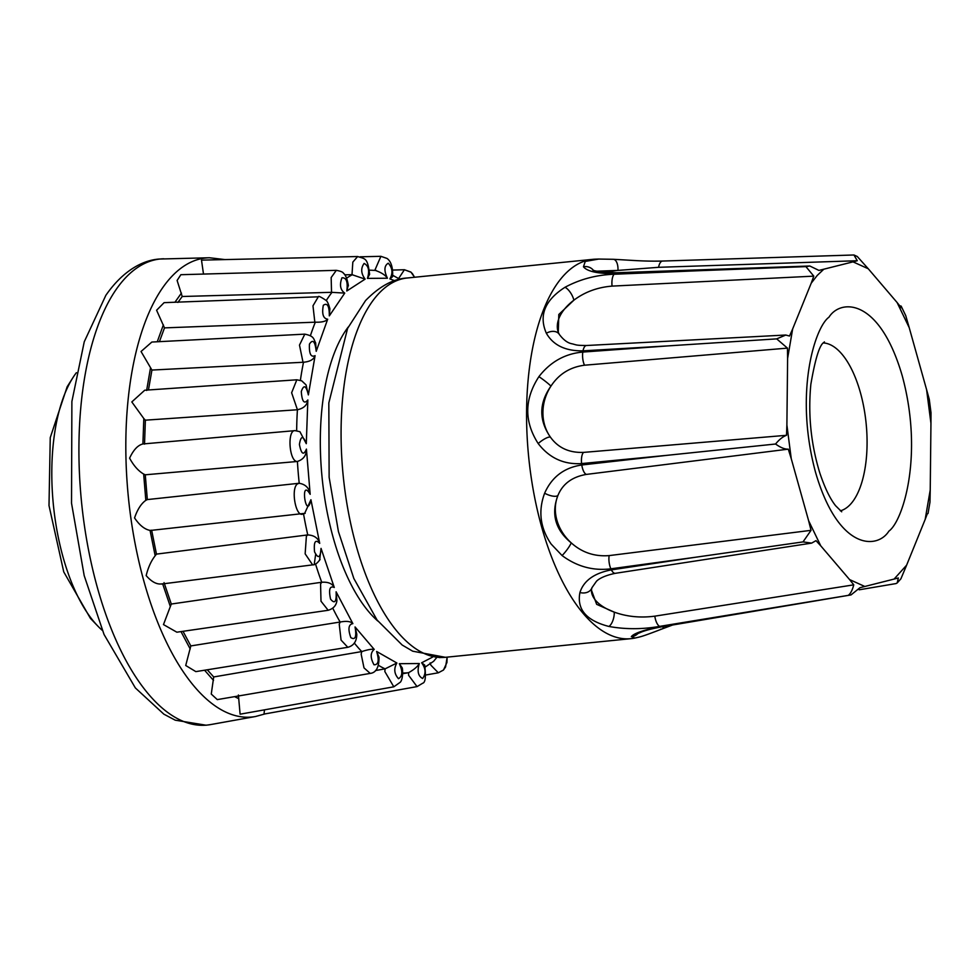 <?xml version="1.0" encoding="UTF-8"?>
<svg xmlns="http://www.w3.org/2000/svg" width="980" height="980" viewBox="0 0 980 980"><rect width="100%" height="100%" fill="white"/><g stroke="black" fill="none" stroke-linecap="round" stroke-linejoin="round"><path stroke-width="1.47" d="M634.954 638.066L631.341 636.62C633.938 633.337 643.578 630.018 660.3 626.661L742.791 612.745L659.663 626.379C642.317 629.417 625.399 629.442 608.899 626.453C586.322 620.634 576.669 609.327 579.927 592.533C583.713 580.699 594.199 573.153 611.385 569.87L695.396 557.265L610.871 568.817C593.206 570.997 576.938 566.575 562.079 555.55L551.128 544.035C540.176 528.012 538.008 511.082 544.623 493.222C551.801 477.003 564.198 467.595 581.789 464.986L666.853 455.345L581.606 463.577C563.855 464.704 549.388 458.04 538.192 443.56C524.043 421.486 524.276 399.179 538.914 376.639C550.393 361.853 565.031 353.658 582.818 352.065L668.042 345.891L583.027 350.84C565.497 351.146 553.271 345.279 546.35 333.249C538.62 315.536 544.831 300.211 564.995 287.287A10.707 4.398 60.1 0 1 573.876 300.186C584.791 291.979 597.53 287.287 612.084 286.111L813.792 276.139L805.915 266.621L809.823 266.009L818.937 270.419L853.029 261.856L868.268 268.765L857.28 256.503L853.948 254.984L857.28 260.729L853.029 261.856M264.502 709.839L264 714.089L417.051 686.6L422.723 683.207C425.381 682.631 426.043 676.58 424.708 665.053L424.757 665.175M238.397 695.004L240.1 714.187L393.825 686.808L400.416 682.129C403.589 678.038 402.498 667.478 402.155 667.809L399.326 663.693L419.305 663.521C417.002 671.129 418.117 676.127 422.637 678.503C426.116 673.603 425.786 668.36 421.633 662.786L424.708 665.053M207.27 669.781L213.701 676.96L211.264 694.061L217.278 699.61L370.207 673.407C376.149 672.721 379.076 667.331 379.015 657.213L379.027 657.445M183.003 631.304L190.818 645.93L185.722 665.494L195.829 671.619L347.814 647.302C353.719 645.71 356.72 641.349 356.806 634.232L356.793 634.526M164.04 582.622L171.292 604.035L163.476 624.579L176.853 632.198L328.19 610.283C333.372 608.69 336.275 605.493 336.912 600.691L336.802 601.181M394.683 280.709L389.869 278.908C393.09 273.273 392.563 268.03 388.264 263.204C384.148 265.666 383.866 270.664 387.418 278.222L367.451 278.394C369.742 270.786 368.639 265.8 364.119 263.424C360.628 268.324 360.971 273.555 365.124 279.129L346.798 290.999C348.01 281.946 346.393 277.536 341.971 277.781C339.337 284.788 340.268 289.896 344.74 293.106L329.317 315.879C329.366 305.993 327.357 302.465 323.314 305.295C321.734 313.931 323.192 318.574 327.688 319.211L316.209 351.318C315.07 341.273 312.816 338.872 309.447 344.115C309.019 353.792 310.893 357.639 315.095 355.654L308.357 394.916L306.042 384.883L301.73 380.828L296.854 379.799L144.734 390.224L131.81 401.935L143.815 418.546L142.909 443.965C137.862 445.165 133.427 449.906 129.605 458.162C133.648 465.659 138.339 470.951 143.656 474.051L145.273 474.798L147.331 499.58L145.824 500.339C141.194 503.61 137.433 509.478 134.554 517.93C139.491 525.243 144.66 529.396 150.062 530.401L151.643 530.205L156.457 554.116L155.171 555.77C151.153 560.891 148.151 567.506 146.167 575.603C151.9 582.218 157.376 584.925 162.619 583.749L170.312 606.461M304.805 334.143L151.851 342.045L141.047 351.502L151.924 370.06L303.016 362.269L299.488 345.107L304.805 334.143C314.507 336.165 313.318 338.798 315.658 342.877L316.209 351.318M318.304 296.805L164.113 302.649L156.592 310.243L164.493 327.884L314.837 322.2L312.975 305.821L318.304 296.805C318.341 295.715 320.962 296.952 326.205 300.505C327.369 301.35 328.606 304.118 329.893 308.798L329.317 315.879M634.77 638.09L633.35 638.335A190.61 83.557 -95.7 0 1 630.899 638.666A190.61 83.557 -95.7 0 1 547.085 544.562A190.61 83.557 -95.7 0 1 556.322 284.96A190.61 83.557 -95.7 0 1 592.778 259.345A190.61 83.557 -95.7 0 1 595.24 259.173L598.707 259.063L585.256 261.427L583.455 266.768A10.707 10.266 -40.8 0 1 592.79 269.61M564.995 287.287C580.025 279.227 596.391 274.878 614.068 274.253L696.02 270.823L614.595 273.665C597.494 273.69 587.106 271.387 583.455 266.768M348.268 326.989A163.305 71.589 84.3 0 0 345.805 330.419A163.305 71.589 84.3 0 0 322.518 481.646A163.305 71.589 84.3 0 0 377.815 621.026M315.621 554.619L314.347 563.537M76.391 372.682A142.958 62.671 84.3 0 0 74.125 375.83A142.958 62.671 84.3 0 0 72.875 377.741A142.958 62.671 84.3 0 0 53.41 505.129A142.958 62.671 84.3 0 0 97.841 626.098A142.958 62.671 84.3 0 0 102.288 630.348M72.875 377.741L67.154 386.769L50.25 437.631L49 505.57L63.749 571.904L90.43 618.38L97.841 626.098M805.915 266.621L696.02 270.823M546.35 333.249A10.707 7.485 -29.8 0 1 559.335 334.45L558.282 332.281L558.808 314.482L573.876 300.186A44.713 26.828 -22.1 0 0 558.416 332.624M668.042 345.891L776.699 338.872L787.442 348.121L787.614 358.386L792.661 328.937L789.513 336.03L785.776 335.038L776.699 338.872M538.914 376.639A10.707 0.943 36.9 0 1 550.944 386.132C558.857 374.091 570.042 367.108 584.509 365.209L787.442 348.121M538.192 443.56A10.707 2.866 -37.1 0 1 550.393 437.092C538.755 420.163 538.939 403.172 550.944 386.132A44.713 40.058 -62.1 0 0 550.393 437.092C558.073 447.823 569.123 452.919 583.553 452.393L786.499 435.304C782.922 436.578 779.284 439.481 775.572 444.014C780.558 447.615 784.796 449.33 788.288 449.146L791.252 458.701L786.891 424.989L786.499 435.304M666.853 455.345L775.572 444.014M544.623 493.222A10.707 3.896 23.5 0 0 557.938 495.427C562.716 483.851 572.21 476.844 586.408 474.406L788.288 449.146M562.079 555.55A10.707 1.825 -52.3 0 0 571.23 542.871C555.341 529.886 550.907 514.071 557.938 495.427A44.713 38.441 -142.1 0 0 571.23 542.871C581.973 552.512 594.615 556.75 609.156 555.599L811.036 530.339L803.012 541.903L811.624 543.116L816.009 540.654L820.738 545.823L808.623 520.723L811.036 530.339M695.396 557.265L803.012 541.903M579.927 592.533A10.707 8.257 18 0 0 591.908 587.755L591.405 590.07L596.649 604.329L614.252 612.133A10.707 4.802 -77.9 0 1 608.899 626.453M868.268 268.765L897.092 302.514L909.207 327.626L926.59 389.636L930.951 423.36L930.228 489.951L925.181 519.4L906.635 565.142L894.091 579.07L864.813 586.481L849.574 579.572L853.764 584.84L654.812 616.163C640.357 618.049 626.845 616.702 614.252 612.133A44.713 22.601 -173.7 0 1 591.455 589.691M742.791 612.745L851.02 594.921L860.011 587.669L864.813 586.481M853.764 584.84C852.441 589.936 850.701 593.378 848.533 595.154M631.341 636.62A10.707 10.486 44.2 0 0 637.539 633.901M660.765 629.172A10.707 4.925 -111 0 0 661.855 629.038L661.855 629.038A10.707 4.925 -111 0 0 663.742 626.49M894.091 579.07L898.354 577.967L897.19 582.953L896.039 583.566L859.191 589.801M925.181 519.4L927.288 513.839M928.023 513.52L929.983 502.079L930.228 489.951M930.951 423.36L931 412.69L929.273 399.326L926.59 389.636M909.207 327.626L905.765 315.707L901.135 306.091L901.282 307.745L897.092 302.514M899.812 305.809L901.122 306.091M612.892 259.32A10.707 5.157 92.8 0 1 613.345 259.296A10.707 5.157 92.8 0 1 617.964 270.407L658.597 267.307L857.28 260.729M658.597 267.307A10.707 4.655 88.3 0 1 662.627 261.048L853.948 254.984M662.627 261.048C644.999 261.452 636.155 260.558 613.345 259.296L598.707 259.063M597.139 271.178L617.964 270.407A44.713 3.798 -4.3 0 0 604.415 272.391M897.19 582.953L900.902 578.812L906.635 565.142M813.792 276.139L811.207 283.208L817.247 275.429L823.751 269.267M792.661 328.937L811.207 283.208M786.891 424.989L787.614 358.386M808.623 520.723L791.252 458.701M849.574 579.572L820.738 545.823M413.033 277.414L409.603 277.757M308.357 394.916C306.128 385.397 303.776 384.283 301.289 391.571C302.036 401.629 304.229 404.422 307.843 399.95C307.157 405.157 303.69 408.415 297.418 409.726L291.624 392.76L296.83 379.799M306.287 443.683C303.126 435.341 300.836 435.598 299.415 444.43C301.289 454.193 303.629 455.749 306.421 449.097C306.495 455.296 303.494 459.424 297.418 461.458L296.916 461.519C289.014 460.71 287.189 429.718 295.078 430.649L299.905 431.678L306.287 443.683L307.843 399.95M306.421 449.097L310.17 494.324C299.647 476.427 306.128 522.45 310.93 499.727L304.56 513.581M310.93 499.727L319.713 543.361C315.352 538.963 313.637 541.793 314.555 551.863C318.243 559.09 320.399 557.926 321.048 548.396L319.627 560.205M321.048 548.396L334.278 587.473C329.758 585.562 328.508 589.446 330.554 599.111C334.78 604.268 336.63 601.83 336.103 591.785L336.912 600.691M336.103 591.785L352.874 623.635C348.488 624.358 347.814 629.013 350.816 637.613C355.324 640.369 356.732 636.804 355.054 626.943L356.806 634.232M355.054 626.943L374.225 649.409C370.293 652.692 370.207 657.813 373.993 664.771C378.452 664.918 379.334 660.483 376.626 651.467L379.015 657.213M376.626 651.467L396.888 663.007C393.654 668.642 394.193 673.885 398.493 678.711C402.596 676.249 402.878 671.251 399.326 663.693M439.383 657.592L446.39 657.213M425.786 675L438.329 672.795L443.487 670.014L446.929 662.517L447.149 657.127L445.569 666.976L443.45 670.051L438.329 672.795L430.906 665.224L430.147 662.884M436.713 657.507L433.638 661.292L425.247 667M417.051 686.6L408.611 675.318L408.599 672.672A202.248 88.653 -95.7 0 1 402.682 673.003M419.305 663.521C417.688 666.523 414.124 669.573 408.599 672.672M393.813 686.808L384.822 671.52L385.115 668.85A202.248 88.653 -95.7 0 1 378.354 665.249M396.888 663.007L385.115 668.85M370.207 673.407L363.997 667.87L361.155 654.101L361.767 651.577A202.248 88.653 -95.7 0 1 354.295 643.015M374.225 649.409C372.02 648.883 367.868 649.605 361.767 651.577M347.814 647.302L341.065 640.087L339.239 624.248L340.146 622.043A202.248 88.653 -95.7 0 1 332.796 608.213M352.874 623.635C350.668 621.332 346.43 620.806 340.146 622.043M328.178 610.283L320.999 601.206L320.57 583.994L321.734 582.255A202.248 88.653 -95.7 0 1 315.536 564.002M334.278 587.473C332.306 583.541 328.116 581.802 321.734 582.255M161.516 584.043L312.644 564.872L305.148 553.835L306.397 536.085L307.769 534.933A202.248 88.653 -95.7 0 1 303.543 513.912M319.713 543.361C318.145 538.069 314.176 535.252 307.769 534.933M310.17 494.324C309.19 488.016 305.54 484.328 299.219 483.287L297.7 483.777C290.399 487.795 295.74 518.089 303.028 513.937M150.822 530.413L305.184 513.312M315.095 355.654C313.759 359.488 309.913 361.681 303.518 362.22L303.016 362.269M327.688 319.211C325.85 321.416 321.734 322.408 315.34 322.175L314.837 322.2M344.74 293.106L331.534 292.322L331.166 277.536L336.324 270.345C340.697 271.129 343.098 272.134 343.527 273.371C347.263 275.662 348.88 288.684 348.243 285.339L346.798 290.999M365.124 279.129L352.004 274.67L352.825 262.101L357.663 256.527C365.528 259.137 367.537 257.63 369.607 274.314L367.451 278.394M203.497 274.069L201.5 260.129L357.663 256.527M387.418 278.222C385.299 275.074 381.269 272.477 375.316 270.419M389.869 278.908L392.588 276.679C393.335 263.081 388.313 259.43 387.051 258.451L380.901 256.319L374.826 270.321M392.649 270.076L404.409 269.733L410.791 272.011L412.507 273.775L414.552 277.254L411.024 272.207L404.409 269.733L398.652 278.492M145.273 474.798L296.916 461.519M143.815 418.546L145.371 420.175L296.903 409.787M336.324 270.333L180.859 274.706L177.111 280.464L182.219 296.499L331.534 292.322M344.764 274.829L352.004 274.67M408.121 672.758L402.658 673.738M384.626 668.923L375.45 670.565M361.277 651.651L213.701 676.96M339.644 622.104L190.818 645.93M321.232 582.316L171.292 604.035M307.267 534.97L156.457 554.116M298.716 483.312L147.331 499.58M145.371 420.175L144.526 444.136M151.924 370.06L148.458 389.979M164.493 327.884L159.422 341.652M182.219 296.499L177.895 302.428M370.82 303.604A190.61 83.557 84.3 0 0 350.191 521.164A190.61 83.557 84.3 0 0 445.41 657.311L412.69 651.186L402.192 645.036L377.079 620.046L353.841 578.494L338.431 531.589L329.133 477.26L328.827 402.939L347.594 328.386L365.552 300.578C379.603 286.221 393.519 278.688 407.288 277.989A190.61 83.557 84.3 0 0 377.863 294.551A190.61 83.557 84.3 0 0 370.82 303.604M828.958 317.202C815.066 327.002 793.959 392.539 815.556 472.36C838.329 550.87 877.406 549.535 888.885 531.135C902.776 521.336 923.87 455.81 902.286 375.977C879.513 297.467 840.436 298.814 828.958 317.202M823.482 342.939A84.599 37.081 -95.7 0 1 863.637 406.369A84.599 37.081 -95.7 0 1 853.874 499.959A84.599 37.081 -95.7 0 1 850.75 503.977A84.599 37.081 -95.7 0 1 840.362 510.837M163.77 258.781A234.22 102.667 84.3 0 0 115.469 290.472A234.22 102.667 84.3 0 0 90.932 561.589A234.22 102.667 84.3 0 0 210.578 724.588L206.119 725.212L175.224 720.178L163.856 714.163L135.363 687.936L104.064 634.513L84.194 575.64L71.528 503.206L71.883 401.518L84.256 341.775L105.84 295.348C123.97 269.169 144.366 259.994 159.262 259.051L209.389 257.752A230.668 101.124 84.3 0 0 161.822 288.965A230.668 101.124 84.3 0 0 137.653 555.991A230.668 101.124 84.3 0 0 255.498 716.515L265.078 713.893M238.618 698.605L234.551 696.645M213.505 680.402L204.575 670.222M190.206 648.968L180.994 631.598M155.171 555.77L150.062 530.401M145.824 500.339L143.656 474.051M146.62 390.481L150.553 367.659M157.253 341.775L163.378 324.858M174.942 302.244L181.447 293.069M326.254 300.566A202.248 88.653 -95.7 0 1 328.227 297.54A202.248 88.653 -95.7 0 1 332.036 292.297M614.068 274.253A10.707 4.312 87.4 0 0 612.084 286.111M583.027 350.84A10.707 4.288 -92.8 0 1 586.432 345.511L586.432 345.511C575.26 345.413 576.669 344.862 571.989 343.784C567.739 343.074 563.524 339.962 559.335 334.45M582.818 352.065A10.707 4.104 85.3 0 0 584.509 365.209M581.606 463.577A10.707 4.091 -94.9 0 1 583.553 452.393M581.789 464.986A10.707 4.116 82.9 0 0 586.408 474.406M610.871 568.817A10.707 4.128 -97.3 0 1 609.156 555.599M611.385 569.87A10.707 4.349 81 0 0 615.366 573.312L811.624 543.116M659.663 626.379A10.707 4.373 -99.1 0 1 654.812 616.163M660.3 626.661A10.707 4.704 80.2 0 0 661.623 626.845L851.02 594.921M614.595 273.665A10.707 4.631 -91.7 0 1 616.396 272.746L616.396 272.746C600.115 271.987 592.202 270.921 592.667 269.537L593.157 270.014M421.633 662.786L432.523 657.139M299.219 483.287A202.248 88.653 -95.7 0 1 297.418 461.458M296.658 430.673A202.248 88.653 -95.7 0 1 297.418 409.726M300.394 380.265A202.248 88.653 -95.7 0 1 303.518 362.22M310.427 335.687A202.248 88.653 -95.7 0 1 315.34 322.175M346.602 278.185A202.248 88.653 -95.7 0 1 352.494 274.645M841.71 511.793L835.585 505.705C830.048 498.747 824.793 487.844 819.819 472.997C810.926 444.001 807.937 414.405 810.864 384.221C815.287 358.533 819.648 344.593 823.947 342.4L824.401 341.873M592.778 259.345L407.288 277.989M630.899 638.666L445.41 657.311M785.776 335.025L586.432 345.511M615.366 573.312C600.017 576.473 596.489 581.385 596.465 581.263L591.908 587.755M661.623 626.845C644.644 630.054 640.491 632.492 640.05 632.627L637.919 633.533M634.758 638.09C640.969 636.657 640.969 637.061 661.855 629.038L672.782 624.934M809.823 266.009L616.396 272.746M312.657 564.86C314.935 565.031 317.41 563.218 320.068 559.445M376.185 270.456L369.938 270.174M399.84 279.239L392.747 275.319M294.858 430.649L143.129 443.94M380.901 256.319L360.101 256.809M209.389 257.752L225.057 259.59M255.498 716.515L210.578 724.588"/></g></svg>
